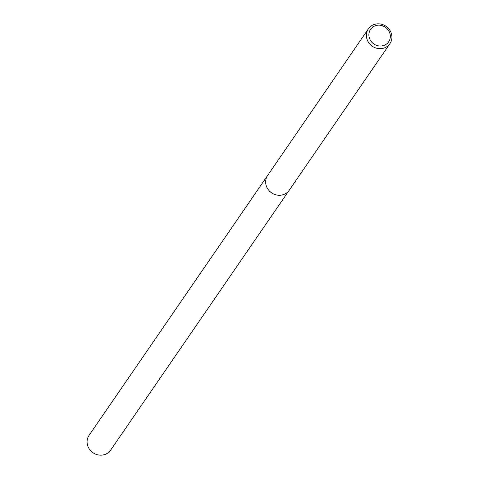 <?xml version="1.0" encoding="UTF-8"?>
<svg xmlns="http://www.w3.org/2000/svg" width="479" height="479" viewBox="0 0 479 479"><rect width="100%" height="100%" fill="white"/><g stroke="black" fill="none" stroke-linecap="round" stroke-linejoin="round"><path stroke-width="0.72" d="M390.756 31.883A13.083 12.101 -145.5 0 1 389.936 43.661A13.083 12.101 -145.5 0 1 378.302 48.553A13.083 12.101 -145.5 0 1 367.555 40.625A13.083 12.101 -145.5 0 1 368.375 28.848A13.083 12.101 -145.5 0 1 380.015 23.95A13.083 12.101 -145.5 0 1 390.756 31.883M389.936 43.661L289.202 190.265A13.083 12.101 -145.5 0 1 277.563 195.163A13.083 12.101 -145.5 0 1 266.821 187.229A13.083 12.101 -145.5 0 1 267.641 175.452L368.375 28.848M389.349 31.925A10.987 10.167 -145.5 0 1 384.098 45.367A10.987 10.167 -145.5 0 1 369.866 39.272A10.987 10.167 -145.5 0 1 375.117 25.83A10.987 10.167 -145.5 0 1 389.349 31.925M289.136 190.355L110.625 450.152A13.083 12.101 -145.5 0 1 98.985 455.05A13.083 12.101 -145.5 0 1 88.244 447.117A13.083 12.101 -145.5 0 1 89.064 435.339L267.581 175.542M266.821 187.229A13.077 12.101 -145.5 0 1 267.641 175.452"/></g></svg>
